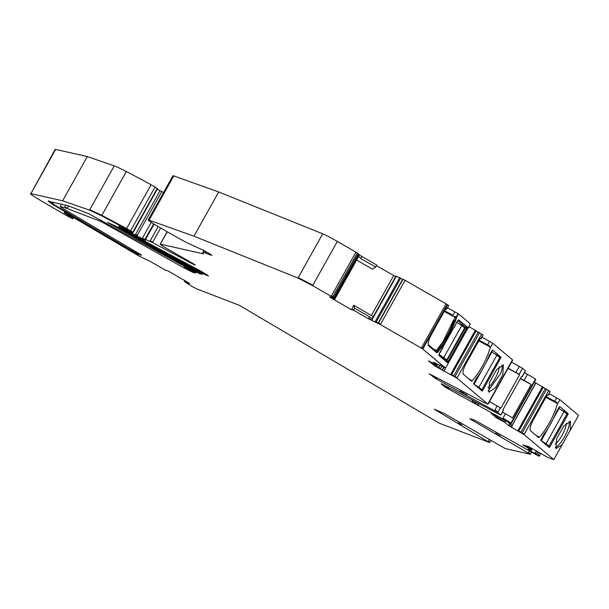 <?xml version="1.0" encoding="UTF-8"?>
<svg xmlns="http://www.w3.org/2000/svg" width="609" height="609" viewBox="0 0 609 609"><rect width="100%" height="100%" fill="white"/><g stroke="black" fill="none" stroke-linecap="round" stroke-linejoin="round"><path stroke-width="0.91" d="M434.346 409.248L489.453 442.499L439.104 423.118L239.215 305.261L196.814 288.94L191.865 286.375L184.969 281.997L184.398 281.168L189.49 283.573L188.554 282.774L167.665 270.716L165.61 270.251L150.629 261.657L138.761 255.894L70.629 215.837L64.135 212.648L69.769 216.56C74.648 219.712 73.4 219.286 66.023 215.289L42.744 201.8C33.442 196.334 29.483 193.616 30.884 193.639L62.62 200.795L89.523 210.128L101.596 215.776L126.345 228.999L132.754 233.11L118.656 226.152C118.047 226.266 120.696 228.01 126.603 231.382L202.272 273.456L208.499 275.9L200.787 271.058L149.784 243.874L125.248 229.966L145.345 240.228L145.026 239.352L145.528 239.466L152.501 242.549L192.216 263.72C196.319 265.775 196.22 265.509 191.919 262.913L166.957 248.586C161.933 245.655 159.756 244.186 160.441 244.163L203.36 253.839L202.797 252.514L204.685 252.75A14.418 0.837 29.2 0 1 205.827 253.154L209.245 254.562L209.679 253.793M202.797 252.514L203.033 252.08M209.245 254.562A9.965 0.579 29.2 0 0 210.036 254.844L212.031 255.278L204.16 250.626L189.917 244.133A14.936 0.868 29.2 0 1 176.366 236.985L156.711 225.695A14.936 0.868 29.2 0 1 153.369 223.693C148.588 220.724 147.157 219.544 149.06 220.146L193.966 236.201L297.999 278.047L312.615 285.651L331.235 296.339L334.737 299.263L329.636 296.865L330.573 297.656L351.462 309.722L353.509 310.179L368.491 318.781L380.366 324.536L422.448 348.751L445.156 367.851L433.235 362.18L437.224 365.529L428.409 360.802L434.872 365.979L456.963 378.159L487.771 404.056L483.158 402.1L429.132 373.698L436.379 379.019L497.789 412.483L500.72 414.95L498.878 414.166L442.91 384.515L441.068 383.731L445.118 387.141L510.745 423.377L491.174 413.313L495.924 417.568L504.739 422.296L508.728 425.645L524.09 434.598L553.825 459.597L548.45 457.793L528.406 446.496L522.674 444.897L531.566 450.005L528.117 449.229L538.988 456.255L476.405 421.184L473.277 419.593L469.76 418.794L530.294 454.291L505.181 448.551L444.372 413.557L434.567 409.294M528.338 452.967L528.582 452.533L530.606 453.857L530.294 454.291M535.326 453.781L535.159 453.073L535.288 453.804M524.463 372.731L527.478 374.345A7.468 0.434 29.2 0 1 535.463 379.141L535.806 379.445L511.233 423.24M503.339 410.268L500.804 415.056M488.228 403.889L512.709 360.086A7.468 0.434 29.2 0 0 512.489 359.82L492.75 343.225L482.084 337.295M447.607 307.865L458.501 313.917L470.3 323.836L445.582 368.072L422.448 348.751L422.692 348.318L422.448 348.751L445.217 367.92L445.461 367.486M329.568 296.849L330.07 297.032M173.778 175.91A14.928 0.868 29.2 0 0 172.926 175.757L148.2 219.994L149.06 220.146L173.778 175.91L218.684 191.964L322.724 233.81A14.928 0.868 29.2 0 1 337.34 241.415L357.308 252.986L332.803 296.75M167.186 231.709L160.228 244.171L167.346 231.808M192.482 263.24L192.216 263.72L195.283 265.121M145.269 238.895L153.658 223.876L145.026 239.329L145.528 239.466L154.092 224.142M55.609 149.403L31.128 193.205L55.175 149.411A19.907 1.157 29.2 0 1 55.609 149.403L87.338 156.559L114.248 165.892A29.856 1.736 29.2 0 1 126.322 171.54A69.67 4.057 29.2 0 1 151.062 184.763A99.533 5.793 29.2 0 1 155.067 186.978L157.48 188.874L132.99 232.699M30.694 193.213L30.45 193.647L31.128 193.205M69.769 216.56L72.935 218.73L73.179 218.296L70.012 216.126L69.769 216.56M189.597 283.52L189.171 283.2M184.39 281.175L184.748 280.521M489.918 442.111L489.453 442.499M458.196 423.461L458.44 423.027L459.985 424.077L459.582 424.511M141.593 255.095L62.681 208.347L60.215 206.596L64.501 207.562L100.736 221.364L183.849 267.846L192.946 272.398L195.725 273.022L191.728 270.388L88.533 213.592L67.584 205.598L48.324 201.259L52.541 204.335L132.176 251.426L137.893 254.372L141.646 255.194M60.398 206.261L61.532 204.236M107.565 222.437L195.931 272.025L202.074 274.453L116.228 226.411L107.458 222.445M508.85 422.585L510.685 424.443L534.337 382.109L550.163 391.496L548.404 395.18L547.529 394.906M549.211 393.726L559.877 399.656L578.55 415.361L570.268 430.175L570.542 421.42L563.835 425.942L556.588 438.883L555.971 448.612L562.107 444.783L570.268 430.175M157.48 188.874L132.998 232.691M157.267 189.27L163.562 192.513M334.158 298.44L358.876 254.204L357.209 253.161M358.876 254.204L359.432 254.988L358.632 256.496L334.737 299.263L358.632 256.511M356.646 260.066L372.388 269.102L375.715 267.077L376.743 265.09L359.432 254.988M395.667 276.615L376.461 265.638M351.462 309.722L353.783 305.246L354.552 308.2L369.587 316.825L372.563 319.116L372.305 318.438L395.949 276.105L405.092 280.3L447.592 304.744L448.787 305.748L447.067 308.131M471.549 381.173L463.411 374.329C462.33 372.67 463.19 369.145 465.999 363.763L479.45 339.693A1.987 0.579 -61.8 0 1 480.844 338.322A1.987 0.579 -61.8 0 1 480.874 338.338L483.036 335.057L468.801 326.523M483.036 335.057L481.277 338.741L480.402 338.467M511.552 362.165L522.514 368.247L525.392 370.797M532.35 448.627L531.566 450.005M524.319 445.27L531.809 449.571M553.825 459.597L562.107 444.783M546.281 396.665L556.687 402.313L557.258 404.338A29.856 8.655 -61.8 0 1 545.984 428.462A29.856 8.655 -61.8 0 1 539.407 437.193L536.011 435.374M548.404 395.18L548.001 394.777A1.987 0.579 -61.8 0 0 547.971 394.754A1.987 0.579 -61.8 0 0 546.577 396.132L533.126 420.202C530.317 425.584 529.449 429.109 530.53 430.769L538.653 437.597L539.407 437.193M559.648 406.485L556.771 411.075A3.487 1.012 -61.8 0 0 556.154 412.362A30.853 8.945 -61.8 0 1 543.951 434.187A3.487 1.012 -61.8 0 0 543.198 435.359L540.754 440.322L549.326 447.524L549.668 447.181L568.09 414.219L565.16 412.651M568.09 414.219L568.22 413.694L559.663 406.492M518.586 431.378L543.312 387.141M507.906 422.09L512.283 425.973L511.895 425.607L535.775 382.878M505.455 421.002L504.739 422.296M495.924 417.568L496.168 417.135L504.983 421.862M496.168 417.135L496.67 416.221M503.384 410.177L502.92 409.788L521.586 376.392L522.134 376.887L521.449 376.636M489.491 401.636L500.925 408.106L519.584 374.71L519.119 374.322L522.514 368.247M479.154 340.225L489.56 345.874L490.131 347.899A29.856 8.655 -61.8 0 1 478.857 372.023A29.856 8.655 -61.8 0 1 472.279 380.754L468.884 378.935M471.526 381.158L472.279 380.754M502.798 374.71L503.422 364.981L496.708 369.503L489.469 382.444L488.844 392.173L495.551 387.651L502.798 374.71M492.536 350.053L501.093 357.255L482.549 390.742L482.191 391.085L473.627 383.883L476.071 378.927A3.487 1.012 -61.8 0 1 476.824 377.747A30.853 8.945 -61.8 0 0 489.027 355.93A3.487 1.012 -61.8 0 1 489.644 354.636L492.506 350.038M451.459 374.938L451.703 374.505L453.819 375.768L478.301 331.966M468.321 328.076L469.097 326.69M437.224 365.529L437.894 364.342M375.966 322.389L400.692 278.153M354.552 308.2L353.509 310.179M351.705 309.288L353.753 309.745M353.783 305.246L373.599 316.87M333.488 298.007L358.206 253.77M193.966 236.201L218.684 191.964M87.338 156.559L62.62 200.795M520.429 378.455L524.09 380.419A7.468 0.434 -150.8 0 1 531.155 384.545L512.489 417.941A7.468 0.434 -150.8 0 0 505.424 413.808L503.004 418.147L510.989 422.943L535.463 379.141M510.685 424.443L511.895 425.607M535.334 453.804L536.658 451.391M375.715 267.077L360.688 258.452L358.655 256.374M447.105 308.23L446.306 309.151L445.811 308.953M445.925 308.824L446.306 309.151L446.892 308.108L447.333 308.352M454.931 311.8L452.997 315.272L444.654 310.788M452.997 315.272L444.623 310.841M447.021 308.116L444.981 310.202L431.53 334.265C428.439 340.187 427.488 344.062 428.675 345.889L436.79 352.718L437.924 352.116L444.722 343.088L455.54 320.897L456.605 317.304L456.187 317.076L458.075 313.688L456.187 317.076A2.984 0.868 118.2 0 1 456.171 317.122A30.853 8.945 118.2 0 1 455.121 320.677A30.853 8.945 118.2 0 1 444.296 342.867L437.506 351.888L436.371 352.489L437.506 351.888L444.296 342.867L455.121 320.677L456.187 317.076L454.87 316.33M476.185 330.702L451.703 374.505L450.911 374.017L450.668 374.451M490.641 399.565L509.299 366.176M508.157 368.239L519.119 374.322M555.164 447.501A15.431 4.469 118.2 0 0 567.74 429.977A15.431 4.469 118.2 0 0 569.171 421.367M502.41 412.194L505.424 413.808M520.33 378.638L531.155 384.545M519.584 374.71L508.058 368.415M488.037 391.062L500.613 373.538A15.431 4.469 118.2 0 0 502.044 364.928M555.126 444.159A13.931 4.042 118.2 0 0 564.916 429.185A13.931 4.042 118.2 0 0 566.37 423.186M487.999 387.72A13.931 4.042 118.2 0 0 497.789 372.746A13.931 4.042 118.2 0 0 499.243 366.747M545.618 444.41L548.96 446.199L546.029 443.733L563.964 411.646L559.169 408.662M541.332 440.809L546.029 443.733M540.921 439.447L541.607 440.086L540.769 439.835M553.794 417.705L559.351 407.764L558.856 407.345M559.351 407.764L541.607 440.086M548.96 446.199L566.895 414.112L563.964 411.646M478.491 387.971L481.833 389.76L478.902 387.294L496.837 355.207L492.042 352.223M474.213 384.37L478.902 387.294M473.794 383.008L474.48 383.647L473.642 383.396M486.667 361.266L492.224 351.324L491.729 350.906M492.224 351.324L474.48 383.647M481.833 389.76L499.768 357.673L496.837 355.207M443.07 358.031L446.747 360.003L443.816 357.536L461.751 325.45L456.956 322.466M438.906 354.491L443.816 357.536M457.153 321.582L453.918 327.901M446.747 360.003L464.682 327.916L461.751 325.45M421.375 348.074L421.611 347.64L422.692 348.318L447.173 304.515L422.692 348.318L423.11 348.546L447.592 304.744M458.714 319.847L457.351 321.24L439.416 353.327L438.899 355.443L447.455 362.644L448.521 361.624L466.943 328.662L465.459 327.802L465.588 327.269A0.997 0.952 -49.9 0 0 466.913 326.85L466.524 328.441L448.102 361.396L447.036 362.416L448.102 361.396L466.524 328.441L466.913 326.85L458.585 319.854L467.331 327.079L458.744 319.862M456.605 317.304L458.501 313.917M422.867 348.98L423.11 348.546M466.943 328.662L467.331 327.079M445.156 367.851L445.582 368.072M204.091 250.588L203.322 251.959M204.685 252.75L205.454 251.365M528.582 452.533L529.32 451.216M500.377 434.94L499.54 436.432M495.505 433.775L495.749 433.342L497.766 434.674L497.523 435.1L497.766 434.674L499.783 435.998M497.766 434.674L498.284 433.745L497.766 434.666M495.749 433.342L496.198 432.542M472.158 419.335L471.716 420.126M470.879 419.053L471.96 419.692M539.467 455.829L540.701 453.629M537.899 455.418L538.143 454.984L539.452 455.867M538.143 454.984L539.323 452.875M536.636 454.687L538.036 452.167M536.232 451.14L535.159 453.073L536.872 454.253M529.518 450.257L529.868 449.625M529.175 449.465L529.754 449.823M557.258 404.338L559.877 399.656M548.229 394.967L550.163 391.496M524.09 434.598L548.816 390.361M521.959 433.319L522.202 432.885L524.334 434.164M522.202 432.885L546.684 389.082M520.703 432.641L545.42 388.405M517.795 430.89L518.038 430.456L520.946 432.207M518.038 430.456L542.52 386.654M512.009 425.721L535.912 382.954M511.507 427.366L512.283 425.973M508.728 425.645L508.964 425.211L511.75 426.932M508.964 425.211L509.817 423.697M511.271 423.179L535.745 379.377M510.745 423.377L510.989 422.943M502.76 418.581L503.004 418.147M477.989 405.305L478.232 404.871L475.187 403.067L475.873 401.833M474.944 403.501L475.187 403.067L472.135 401.262L471.899 401.696M472.751 400.166L472.135 401.262M448.315 389.06L449.023 387.788M445.118 387.141L445.362 386.707L448.559 388.626M445.742 386.03L445.362 386.707M525.445 370.714L522.05 376.781M497.789 412.483L500.461 407.718M494.599 410.565L494.843 410.131L498.033 412.049M494.843 410.131L497.264 405.8M467.057 393.475L466.052 395.271M463.007 393.467L463.243 393.033L466.296 394.838M459.955 391.663L460.198 391.229L463.243 393.033L463.936 391.8M460.198 391.229L460.815 390.125M437.087 377.755L436.379 379.019M433.182 377.108L433.425 376.674L436.623 378.592M433.806 375.997L433.425 376.674M488.007 403.622L512.489 359.82M490.131 347.899L492.75 343.225M481.689 333.922L456.963 378.159M454.832 376.88L455.075 376.446L457.207 377.725M479.557 332.643L455.075 376.446M453.576 376.202L453.819 375.768M475.393 330.215L450.911 374.017M445.567 368.064L444.068 370.752M443.931 370.675L444.311 370.318M445.43 367.996L444.174 370.242M443.931 367.326L442.492 369.907M442.225 369.77L442.735 369.473M443.672 367.189L442.469 369.336M441.868 366.222L440.337 368.97M438.488 368.049L438.731 367.615L440.581 368.536M439.972 365.4L438.731 367.615M439.675 365.248L438.198 367.897M435.884 366.588L436.128 366.154L438.434 367.463M436.653 365.217L436.128 366.154M435.61 364.662L434.872 365.979M433.456 365.05L433.699 364.616L435.115 365.545M434.118 363.862L433.699 364.616M421.611 347.64L446.092 303.838M380.366 324.536L405.092 280.3M378.28 323.478L378.524 323.044L380.61 324.102M378.524 323.044L403.006 279.242M377.991 323.409L402.709 279.181M375.03 321.895L375.266 321.461L378.227 322.976M375.266 321.461L399.748 277.658M372.442 318.964L396.345 276.197M371.787 320.501L372.563 319.116M368.491 318.781L368.734 318.347L372.03 320.068M368.734 318.347L369.587 316.825M371.429 315.378L393.703 275.534M332.468 298.813L332.727 298.357M332.232 298.106L332.712 298.38M332.491 296.72L334.394 298.007M331.235 296.339L331.479 295.905L332.78 296.789M331.479 295.905L355.961 252.103M312.615 285.651L337.34 241.415M297.999 278.047L298.243 277.613L312.859 285.218M148.444 219.56L149.296 219.712M210.036 254.844L210.394 254.204M205.827 253.154L206.497 251.966M192.459 263.286L193.304 263.727M160.654 227.964L152.501 242.549M149.936 241.286L150.179 240.852L152.745 242.116M158.18 226.54L150.179 240.852M145.269 238.918L145.772 239.032L145.049 239.314M142.156 238.652L142.399 238.218L145.589 239.794M151.26 222.369L142.399 238.218M161.796 191.5L137.071 235.736M135.365 234.83L135.609 234.396L137.314 235.302M160.091 190.594L135.609 234.396M130.478 232.539L130.699 232.143M128.347 231.405L128.59 230.971L130.014 231.755M128.172 230.704L127.92 231.161M125.835 230.103L126.223 229.715M127.327 230.263L128.164 230.727M206.71 274.461L206.2 275.382M202.272 273.456L202.515 273.022L206.443 274.948M153.468 245.838L202.515 273.022L202.949 272.246M126.603 231.382L126.817 231.001M119.295 226.335L125.309 230.073M157.297 188.371L132.572 232.608M130.349 231.214L130.592 230.781L132.815 232.174M126.345 228.999L126.588 228.565L130.592 230.781L155.067 186.978M101.596 215.776L101.84 215.342L126.588 228.565L151.062 184.763M89.523 210.128L89.767 209.694L101.84 215.342L126.322 171.54M89.767 209.694L114.248 165.892M70.286 215.639L70.012 216.126M69.312 215.076L68.802 215.989M64.379 212.214L69.045 215.556M184.93 281.328L185.227 280.795M184.733 281.244L185.166 280.894M488.136 441.502L488.372 441.068L489.697 442.065M488.372 441.068L489.172 439.645M462.01 423.971L461.127 425.554M459.902 424.077L461.371 425.12M458.44 423.027L458.927 422.151M435.892 410.291L436.113 409.895M137.893 254.372L138.578 253.154M132.176 251.426L132.412 250.992L138.136 253.938M52.541 204.335L52.777 203.901L132.412 250.992L133.036 249.88M48.56 200.825L52.777 203.901L53.592 202.447M192.946 272.398L193.495 271.416M183.849 267.846L184.093 267.412L193.19 271.964M105.022 223.549L105.555 222.605M184.093 267.412L184.649 266.422M100.736 221.364L100.98 220.93L105.266 223.115M67.142 208.43L68.581 205.857M100.98 220.93L101.338 220.291M64.501 207.562L64.744 207.129L67.386 207.996M64.744 207.129L65.818 205.203M61.433 204.213L60.458 206.162M199.851 273.951L200.315 273.129M195.931 272.025L196.167 271.591L200.095 273.517M111.47 225.018L111.713 224.584L196.167 271.591L196.524 270.952M108.486 222.643L111.713 224.584L111.957 224.158M527.478 374.345L524.09 380.419M510.464 424.222L510.814 423.598M554.784 401.232L556.725 397.768M298.243 277.613L322.724 233.81M361.776 256.496L360.688 258.452M372.411 318.91L396.292 276.182M487.657 344.801L489.598 341.329M519.317 366.329L515.93 372.404M557.402 403.516L545.9 397.35M546.25 396.718L556.687 402.313M568.22 413.694L562.396 410.573M549.668 447.181L547.582 446.062M478.994 403.508L478.232 404.871M490.275 347.077L478.773 340.911M479.123 340.286L489.56 345.874M501.093 357.255L495.269 354.133M500.963 357.78L498.033 356.212M482.549 390.742L480.455 389.623M456.59 317.35L456.171 317.122A0.997 0.609 -165.3 0 1 454.839 317.129A1.987 0.579 118.2 0 0 454.809 316.299M455.54 320.897L455.121 320.677A0.997 0.495 -161.8 0 1 453.819 320.562A29.856 8.655 118.2 0 0 454.839 317.129L444.273 311.465M444.722 343.088L443.344 342.037A29.864 8.655 118.2 0 0 453.819 320.562L453.401 320.342L442.926 341.816L443.344 342.037A29.856 8.655 118.2 0 1 436.775 350.776L436.014 351.172L436.371 352.489M437.924 352.116L437.506 351.888A0.997 0.609 -138.2 0 0 436.775 350.776L436.349 350.548L442.926 341.816M428.348 345.44A0.997 0.952 130.1 0 0 428.142 344.542L436.014 351.172M447.036 362.416L446.679 361.099L465.459 327.802L465.169 327.048L460.183 324.376M438.899 354.529L446.679 361.099M448.521 361.624L445.027 359.683M465.169 327.048L457.717 320.654M435.595 350.951L436.349 350.548L433.456 348.995M465.04 327.573L462.947 326.454M541.416 439.858L547.164 429.566M474.289 383.419L480.037 373.127M203.855 250.451L202.767 252.4M507.563 421.481L507.32 421.915M503.476 410.283L500.811 415.056M440.436 365.042L440.193 365.476M535.577 453.37L536.681 451.398M539.49 455.867L540.731 453.652M73.582 217.58L73.187 218.296M332.826 296.789L357.308 252.986M372.305 318.416L395.949 276.105M525.529 370.82L522.134 376.887M530.606 453.857L531.413 452.411M489.925 442.111L490.77 440.589M459.985 424.077L460.533 423.103M439.394 353.89L443.245 347.001"/></g></svg>
